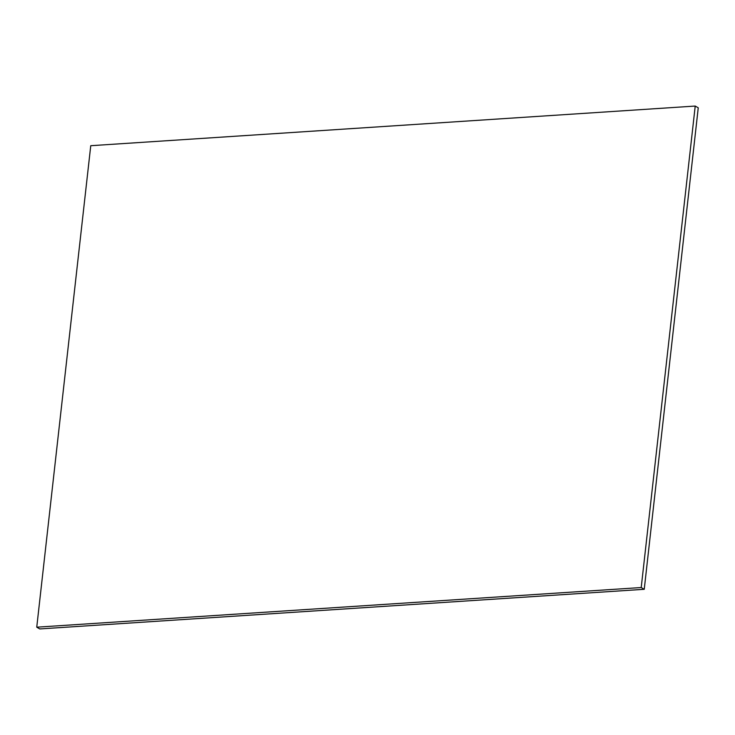 <?xml version="1.0" encoding="UTF-8"?>
<svg xmlns="http://www.w3.org/2000/svg" width="735" height="735" viewBox="0 0 735 735"><rect width="100%" height="100%" fill="white"/><g stroke="black" fill="none" stroke-linecap="round" stroke-linejoin="round"><path stroke-width="1.1" d="M698.25 107.815L695.218 106.06L90.754 145.705L36.75 627.185L39.782 628.939L36.75 627.185L641.214 587.541L644.246 589.295L39.782 628.939L644.246 589.295L641.214 587.541L695.218 106.06L698.25 107.815L644.246 589.295L698.25 107.815M695.218 106.06L90.754 145.705L36.75 627.185L641.214 587.541L695.218 106.06"/></g></svg>
